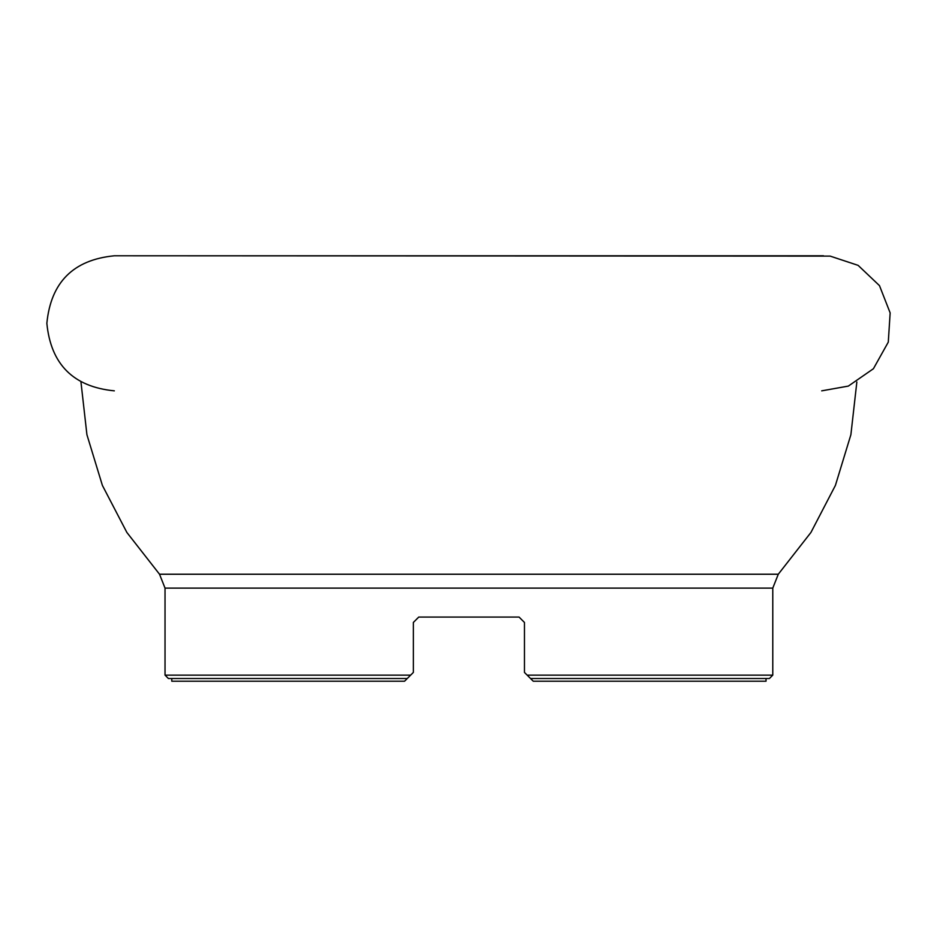 <?xml version="1.0" encoding="UTF-8"?>
<svg xmlns="http://www.w3.org/2000/svg" width="937" height="937" viewBox="0 0 937 937"><rect width="100%" height="100%" fill="white"/><g stroke="black" fill="none" stroke-linecap="round" stroke-linejoin="round"><path stroke-width="1.41" d="M413.346 672.438L407.267 678.517L168.402 678.517L165.029 675.132L410.64 675.132L413.346 672.438L413.346 622.461L418.745 617.061L413.346 622.461L418.745 617.061L519.063 617.061L524.462 622.461L524.462 672.438L527.168 675.132L524.462 672.438M524.462 622.461L519.063 617.061M769.406 678.517L530.541 678.517L527.168 675.132L772.779 675.132L769.406 678.517M404.561 681.211L407.267 678.517L404.561 681.211L171.776 681.211L171.776 678.517M533.247 681.211L530.541 678.517L533.247 681.211L766.033 681.211L766.033 678.517M413.346 622.461L418.745 617.061M823.482 255.789L114.337 255.789C73.344 259.783 50.856 282.295 46.85 323.312C50.856 364.329 73.344 386.84 114.337 390.846M856.851 382.003L850.89 434.698L835.406 485.413L810.938 532.45L778.284 574.229L772.779 588.12L165.029 588.12L165.029 675.132M80.957 382.003L86.918 434.698L102.391 485.413L126.87 532.45L159.524 574.229L778.097 574.229M772.779 588.12L772.779 675.132M159.524 574.229L165.029 588.12M821.702 390.846L848.336 386.091L873.413 368.733L888.288 342.122L890.15 312.899L879.48 285.633L858.116 265.358L830.159 256.117L114.337 255.789"/></g></svg>
